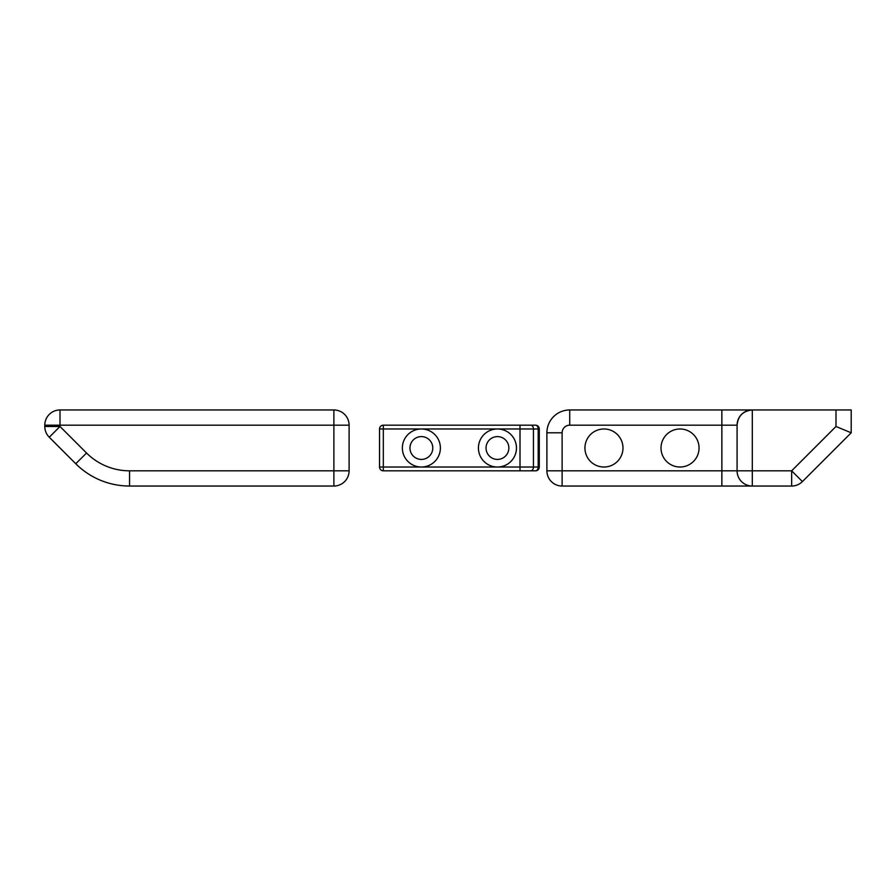 <?xml version="1.0" encoding="UTF-8"?>
<svg xmlns="http://www.w3.org/2000/svg" width="896" height="896" viewBox="0 0 896 896"><rect width="100%" height="100%" fill="white"/><g stroke="black" fill="none" stroke-linecap="round" stroke-linejoin="round"><path stroke-width="1.34" d="M530.757 470.826A3.808 2.688 90 0 0 533.445 467.018L520.005 467.018L520.005 470.826L535.483 470.826L383.331 470.826A3.808 3.808 0 0 1 379.534 467.018L379.534 428.982A3.808 3.808 0 0 1 383.331 425.174L535.483 425.174L520.005 425.174L520.005 428.982L383.331 428.982L383.331 467.018L421.378 467.018A19.018 19.018 0 0 1 404.902 438.491A19.018 19.018 0 0 1 437.842 438.491A19.018 19.018 0 0 1 421.378 467.018L497.448 467.018A19.018 19.018 0 0 1 480.973 438.491A19.018 19.018 0 0 1 513.923 438.491A19.018 19.018 0 0 1 497.448 467.018L520.005 467.018L520.005 428.982L533.445 428.982L533.445 467.018L538.171 467.018L538.171 428.982L533.445 428.982A3.808 2.688 90 0 0 530.757 425.174M539.291 428.982L539.291 467.018L539.291 428.982A3.808 3.808 0 0 0 535.483 425.174A3.808 3.808 0 0 1 539.291 428.982A3.808 3.808 0 0 0 535.483 425.174A3.808 2.688 90 0 1 538.171 428.982L539.291 428.982M539.291 467.018A3.808 3.808 0 0 1 535.483 470.826A3.808 3.808 0 0 0 539.291 467.018A3.808 3.808 0 0 1 535.483 470.826A3.808 2.688 90 0 0 538.171 467.018L539.291 467.018M60.01 409.965L333.883 409.965A15.21 15.21 0 0 1 349.104 425.174L349.104 470.826A15.21 15.21 0 0 1 333.883 486.035L129.562 486.035A76.07 76.07 0 0 1 75.768 463.758L49.258 437.237A15.21 15.21 0 0 1 44.8 426.485L44.8 425.174A15.21 15.21 0 0 1 60.01 409.965L60.01 426.485L86.531 452.995A60.861 60.861 0 0 0 129.562 470.826L333.883 470.826L333.883 425.174L44.8 425.174M91.202 475.653L90.037 474.97L91.202 475.653M90.037 474.958L88.682 474.118L90.037 474.958M78.008 465.898L75.768 463.758L78.008 465.898M44.8 426.485L60.01 426.485L49.258 437.237M721.874 486.035L721.874 470.826L737.083 470.826L737.083 425.174A15.21 15.21 0 0 1 752.304 409.965L721.874 409.965L721.874 425.174L569.722 425.174A7.605 7.605 0 0 0 562.117 432.79L562.117 470.826L721.874 470.826L721.874 425.174L737.083 425.174C738.002 415.957 743.075 410.883 752.304 409.965L851.2 409.965L851.2 432.79L802.402 481.578A15.21 15.21 0 0 1 791.65 486.035L562.117 486.035A15.21 15.21 0 0 1 546.896 470.826L546.896 432.79A22.826 22.826 0 0 1 569.722 409.965L721.874 409.965M680.03 467.018A19.018 19.018 0 0 1 661.013 448A19.018 19.018 0 0 1 680.03 428.982A19.018 19.018 0 0 1 699.048 448A19.018 19.018 0 0 1 680.03 467.018M603.96 467.018A19.018 19.018 0 0 1 584.931 448A19.018 19.018 0 0 1 603.96 428.982A19.018 19.018 0 0 1 622.978 448A19.018 19.018 0 0 1 603.96 467.018M851.2 432.79L835.99 426.485L835.99 409.965M752.304 409.965L752.304 470.826L791.65 470.826L802.402 481.578M546.896 470.826A15.21 15.21 0 0 0 562.117 486.035A15.21 15.21 0 0 1 546.896 470.826L562.117 470.826L562.117 486.035A15.21 15.21 0 0 1 546.896 470.826M737.083 470.826A15.21 15.21 0 0 0 752.304 486.035A15.21 15.21 0 0 1 737.083 470.826L752.304 470.826L752.304 486.035M379.534 428.982A3.808 3.808 0 0 1 383.331 425.174L383.331 428.982L379.534 428.982M383.331 470.826A3.808 3.808 0 0 1 379.534 467.018L383.331 467.018L383.331 470.826M497.448 467.018A19.018 19.018 0 0 1 480.973 438.491A19.018 19.018 0 0 1 513.923 438.491A19.018 19.018 0 0 1 497.448 467.018M497.448 459.413A11.413 11.413 0 0 0 507.326 442.299A11.413 11.413 0 0 0 487.57 442.299A11.413 11.413 0 0 0 497.448 459.413M421.378 467.018A19.018 19.018 0 0 1 404.902 438.491A19.018 19.018 0 0 1 437.842 438.491A19.018 19.018 0 0 1 421.378 467.018M421.378 459.413A11.413 11.413 0 0 0 431.256 442.299A11.413 11.413 0 0 0 411.488 442.299A11.413 11.413 0 0 0 421.378 459.413M129.562 470.826L129.562 486.035A76.07 76.07 0 0 1 75.768 463.758L86.531 452.995M333.883 470.826L349.104 470.826A15.21 15.21 0 0 1 333.883 486.035L333.883 470.826M349.104 425.174L333.883 425.174L333.883 409.965A15.21 15.21 0 0 1 349.104 425.174M791.65 486.035L791.65 470.826L835.99 426.485M562.117 432.79L546.896 432.79A22.826 22.826 0 0 1 569.722 409.965L569.722 425.174"/></g></svg>
